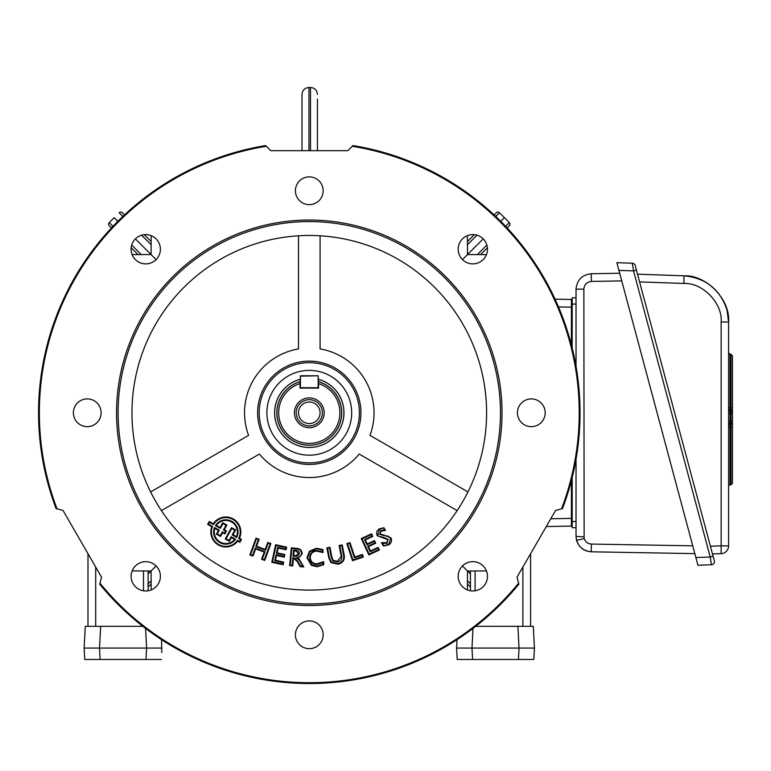 <?xml version="1.0" encoding="UTF-8"?>
<svg xmlns="http://www.w3.org/2000/svg" width="771" height="771" viewBox="0 0 771 771"><rect width="100%" height="100%" fill="white"/><g stroke="black" fill="none" stroke-linecap="round" stroke-linejoin="round"><path stroke-width="1.16" d="M309.287 423.568A10.794 10.794 0 0 0 320.081 412.774A10.794 10.794 0 0 0 309.287 401.99A10.794 10.794 0 0 0 298.493 412.774A10.794 10.794 0 0 0 309.287 423.568M309.287 427.664A14.89 14.89 0 0 1 294.406 412.774A14.89 14.89 0 0 1 309.287 397.894A14.89 14.89 0 0 1 324.177 412.774A14.89 14.89 0 0 1 309.287 427.664M309.287 425.881A13.107 13.107 0 0 1 296.18 412.774A13.107 13.107 0 0 1 309.287 399.677A13.107 13.107 0 0 1 322.394 412.774A13.107 13.107 0 0 1 309.287 425.881M318.539 381.751A32.382 32.382 0 0 1 309.287 445.156A32.382 32.382 0 0 1 300.035 381.751L300.035 388.112L318.539 388.112L318.539 383.611A30.599 30.599 0 0 1 334.084 430.71A30.599 30.599 0 0 1 284.489 430.71A30.599 30.599 0 0 1 300.035 383.611L300.42 375.776L318.153 375.776L300.42 376.161L300.42 387.726L318.153 387.726L318.153 376.161L318.539 381.751M300.035 379.38A34.656 34.656 0 0 0 309.287 447.431A34.656 34.656 0 0 0 318.539 379.38M470.455 590.769L470.455 570.983L475.081 570.964L475.081 590.788M462.465 565.962L467.496 570.983L486.443 570.925L475.081 570.964M475.717 626.322L533.301 626.322L534.438 648.064L471.987 648.064L472.584 659.475L457.184 659.475L456.586 648.064L457.03 639.651M534.438 648.064L533.84 659.475L518.44 659.475L519.037 648.064L517.9 626.322M472.584 659.475L518.44 659.475M473.018 628.404L471.987 648.064L456.586 648.064M530.593 553.703L530.593 626.322M148.119 573.952L151.077 570.983L132.13 570.925L148.119 570.983L148.119 590.769M161.544 639.651L161.756 652.536M161.987 648.064L99.536 648.064L100.134 659.475L84.743 659.475L84.145 648.064L85.282 626.322L142.866 626.322M100.134 659.475L161.39 659.475M100.673 626.322L99.536 648.064L84.145 648.064M87.99 626.322L87.99 553.703M267.797 404.033A42.405 42.405 0 0 0 300.536 454.264A42.405 42.405 0 0 0 350.776 421.525A42.405 42.405 0 0 0 318.038 371.294A42.405 42.405 0 0 0 267.797 404.033A42.405 42.405 0 0 0 300.536 454.264A42.405 42.405 0 0 0 350.776 421.525M300.035 379.342A34.695 34.695 0 0 0 302.126 446.727A34.695 34.695 0 0 0 343.23 419.935A34.695 34.695 0 0 0 318.539 379.342M302.01 150.663L302.01 94.419C302.425 90.207 304.738 87.894 308.949 87.48L308.949 150.663M317.43 99.045L317.43 150.663M295.409 190.755A13.878 13.878 0 0 0 309.287 204.633A13.878 13.878 0 0 0 323.165 190.755A13.878 13.878 0 0 0 309.287 176.877A13.878 13.878 0 0 0 295.409 190.755M73.39 412.774A13.878 13.878 0 0 0 87.258 426.652A13.878 13.878 0 0 0 101.136 412.774A13.878 13.878 0 0 0 87.258 398.906A13.878 13.878 0 0 0 73.39 412.774M295.409 634.803A13.878 13.878 0 0 0 309.287 648.681A13.878 13.878 0 0 0 323.165 634.803A13.878 13.878 0 0 0 309.287 620.925A13.878 13.878 0 0 0 295.409 634.803M517.437 412.774A13.878 13.878 0 0 0 531.315 426.652A13.878 13.878 0 0 0 545.193 412.774A13.878 13.878 0 0 0 531.315 398.906A13.878 13.878 0 0 0 517.437 412.774M131.099 576.313A14.649 14.649 0 0 0 145.748 590.962A14.649 14.649 0 0 0 160.397 576.313A14.649 14.649 0 0 0 145.748 561.664A14.649 14.649 0 0 0 131.099 576.313M458.176 576.313A14.649 14.649 0 0 0 472.825 590.962A14.649 14.649 0 0 0 487.474 576.313A14.649 14.649 0 0 0 472.825 561.664A14.649 14.649 0 0 0 458.176 576.313M458.176 249.235A14.649 14.649 0 0 0 472.825 263.884A14.649 14.649 0 0 0 487.474 249.235A14.649 14.649 0 0 0 472.825 234.596A14.649 14.649 0 0 0 458.176 249.235M131.099 249.235A14.649 14.649 0 0 0 145.748 263.884A14.649 14.649 0 0 0 160.397 249.235A14.649 14.649 0 0 0 145.748 234.596A14.649 14.649 0 0 0 131.099 249.235M500.475 412.774A191.189 191.189 0 0 0 309.287 221.585A191.189 191.189 0 0 0 118.098 412.774A191.189 191.189 0 0 0 309.287 603.963A191.189 191.189 0 0 0 500.475 412.774M502.017 412.774A192.731 192.731 0 0 0 309.287 220.043A192.731 192.731 0 0 0 116.556 412.774A192.731 192.731 0 0 0 309.287 605.505A192.731 192.731 0 0 0 502.017 412.774M360.944 412.774A51.647 51.647 0 0 1 309.287 464.431A51.647 51.647 0 0 1 257.639 412.774A51.647 51.647 0 0 1 309.287 361.127A51.647 51.647 0 0 1 360.944 412.774M359.402 412.774A50.105 50.105 0 0 1 309.287 462.889A50.105 50.105 0 0 1 259.181 412.774A50.105 50.105 0 0 1 309.287 362.669A50.105 50.105 0 0 1 359.402 412.774M237.391 531.98A11.555 11.555 0 0 0 216.323 525.437L220.043 527.499L222.684 522.738L226.857 525.051L224.255 529.754L226.481 530.988L224.833 533.966L222.607 532.732L220.554 536.433L216.372 534.12L218.434 530.39L214.849 528.405A11.555 11.555 0 0 0 234.692 539.401L231.396 537.58L229.324 541.3L225.219 539.016L231.522 527.643L235.637 529.918L232.996 534.679L236.427 536.587A11.555 11.555 0 0 0 237.391 531.98M215.437 525.658L220.284 528.337L222.925 523.586L226.019 525.302L223.407 529.995L225.633 531.229L224.592 533.118L222.366 531.884L220.313 535.594L217.22 533.879L219.282 530.149L214.511 527.509A12.172 12.172 0 0 0 235.627 539.218L231.155 536.732L229.083 540.452L226.057 538.775L231.763 528.482L234.789 530.159L232.158 534.92L236.716 537.445A12.172 12.172 0 0 0 229.122 520.261A12.172 12.172 0 0 0 215.437 525.658L216.323 525.437M213.5 524.579L209.49 522.352L208.478 524.164L212.565 526.429A14.379 14.379 0 0 0 237.574 540.298L239.636 541.435L240.639 539.623L238.644 538.524A14.379 14.379 0 0 0 229.671 518.122A14.379 14.379 0 0 0 213.5 524.579L213.288 523.76L209.249 521.514L207.64 524.405L211.794 526.709A15.006 15.006 0 0 0 237.747 541.097L239.877 542.283L241.487 539.382L239.463 538.264A15.006 15.006 0 0 0 230.134 517.611A15.006 15.006 0 0 0 213.288 523.76M150.624 491.927L248.599 435.355A64.754 64.754 0 0 1 298.493 348.926L298.493 235.791M131.976 412.774A177.311 177.311 0 0 0 309.287 590.094A177.311 177.311 0 0 0 486.597 412.774A177.311 177.311 0 0 0 309.287 235.463A177.311 177.311 0 0 0 131.976 412.774M57.035 508.85A269.927 269.927 0 0 1 266.361 146.278L265.658 145.574A270.737 270.737 0 0 0 56.071 508.59L63.02 510.45L101.56 577.219L99.96 583.204A269.927 269.927 0 0 0 518.613 583.204L518.873 584.167A270.737 270.737 0 0 1 99.7 584.167L99.96 583.204M352.222 146.278L352.925 145.574A270.737 270.737 0 0 1 562.512 508.59L561.548 508.85A269.927 269.927 0 0 0 352.222 146.278L347.837 150.663L270.746 150.663L266.361 146.278M518.613 583.204L517.013 577.219L555.563 510.45L561.548 508.85M310.27 557.77C310.761 561.702 312.997 563.726 316.977 563.852L323.656 561.654L323.781 564.642L317.083 566.733L311.445 565.365L306.906 557.799L309.441 551.226L316.447 548.239L322.924 549.559L323.039 552.537L316.563 551.12C312.544 551.554 310.453 553.771 310.27 557.77L309.653 557.799C310.212 562.098 312.66 564.324 317.006 564.468L316.977 563.852M331 562.608L328.793 557.905L326.856 547.882L329.978 547.285L331.887 557.202L333.178 560.382L337.284 561.317L341.225 556.527L339.105 545.521L342.228 544.924L344.358 555.997C344.608 560.536 342.44 563.264 337.843 564.199L331 562.608L331.395 562.126L329.4 557.78L327.588 548.374L326.856 547.882M390.926 537.792C392.169 540.77 391.379 543.141 388.574 544.895L383.438 545.993L381.433 542.649L386.84 542.668L387.823 539.7L377.298 535.739C376.007 532.886 376.711 530.593 379.399 528.858L383.939 527.759L385.519 530.409L380.835 531.258L380.036 533.763L390.926 537.792L388.574 544.895M362.457 554.455L363.334 557.096L352.53 560.7L346.854 543.651L349.976 542.601L354.776 557.009L362.457 554.455L362.062 555.236L363.334 557.096M378.175 547.362L379.409 550.002L368.837 554.908L361.252 538.582L371.574 533.783L372.807 536.423L365.358 539.883L367.256 543.969L374.465 540.616L375.689 543.256L368.48 546.61L370.494 550.928L378.175 547.362L378.58 549.694L379.409 550.002M255.606 548.885L252.955 556.084L249.833 554.947L256.011 538.139L259.133 539.276L256.57 546.244L265.214 549.415L267.778 542.456L270.9 543.603L264.723 560.411L261.6 559.264L264.251 552.055L255.606 548.885L255.23 548.085L252.589 555.293L252.955 556.084M293.472 558.233L292.749 565.924L289.626 565.625L291.303 547.853L296.536 548.354C300.141 548.595 302.001 550.446 302.126 553.906L298.377 557.963L303.793 566.964L300.092 566.618L297.384 561.702L292.913 557.558L292.19 565.249L292.749 565.924M283.661 562.088L283.082 564.729L271.797 562.261L275.623 544.731L286.667 547.14L286.089 549.781L278.167 548.056L277.117 552.855L284.807 554.532L284.229 557.173L276.538 555.496L275.498 560.305L283.661 562.088L282.918 562.56L283.082 564.729M320.081 235.791L320.081 348.926A64.754 64.754 0 0 1 369.984 435.355L467.958 491.927M161.409 510.614L259.384 454.052A64.754 64.754 0 0 0 359.19 454.052L457.164 510.614M252.589 555.293L249.833 554.947M250.633 554.571L256.377 538.929L256.011 538.139M256.377 538.929L259.133 539.276M258.333 539.642L255.779 546.61L256.57 546.244M255.779 546.61L265.59 550.215L265.214 549.415M265.59 550.215L268.144 543.247L267.778 542.456M268.144 543.247L270.9 543.603M270.101 543.969L264.357 559.611L264.723 560.411M264.357 559.611L261.6 559.264M262.4 558.898L265.041 551.689L264.251 552.055M265.041 551.689L255.23 548.085M378.58 549.694L369.145 554.089L368.837 554.908M369.145 554.089L362.071 538.881L361.252 538.582M362.071 538.881L371.275 534.602L371.574 533.783M371.275 534.602L372.807 536.423M371.979 536.124L364.538 539.584L365.358 539.883M364.538 539.584L366.957 544.789L367.256 543.969M366.957 544.789L374.157 541.435L374.465 540.616M374.157 541.435L375.689 543.256M374.86 542.957L367.661 546.302L368.48 546.61M367.661 546.302L370.196 551.757L370.494 550.928M370.196 551.757L377.877 548.181M362.553 556.701L352.925 559.91L352.53 560.7M352.925 559.91L347.634 544.037L346.854 543.651M347.634 544.037L349.976 542.601M349.581 543.391L354.381 557.799L354.776 557.009M354.381 557.799L362.062 555.236M388.256 544.365L383.438 545.993M383.813 545.415L381.433 542.649M382.657 543.488L387.158 543.208L386.84 542.668M387.158 543.208L387.823 539.7M388.353 539.382L384.074 537.589L384.025 538.206M384.074 537.589L377.298 535.739M377.829 535.421L379.399 528.858M379.717 529.388L383.939 527.759M383.592 528.376L385.519 530.409M384.478 529.86L380.527 530.718L380.835 531.258M380.527 530.718L380.036 533.763M379.505 534.101L383.659 535.604L383.679 534.978M383.659 535.604L384.266 534.997M384.247 535.614L388.266 536.144L390.396 538.11M208.478 524.164L207.64 524.405M209.49 522.352L209.249 521.514M238.644 538.524L239.463 538.264M240.639 539.623L241.487 539.382M239.636 541.435L239.877 542.283M237.574 540.298L237.747 541.097M212.565 526.429L211.794 526.709M235.627 539.218L234.692 539.401M231.155 536.732L231.396 537.58M214.511 527.509L214.849 528.405M219.282 530.149L218.434 530.39M217.22 533.879L216.372 534.12M220.313 535.594L220.554 536.433M222.366 531.884L222.607 532.732M224.592 533.118L224.833 533.966M225.633 531.229L226.481 530.988M223.407 529.995L224.255 529.754M226.019 525.302L226.857 525.051M222.925 523.586L222.684 522.738M220.284 528.337L220.043 527.499M236.716 537.445L236.427 536.587M232.158 534.92L232.996 534.679M234.789 530.159L235.637 529.918M231.763 528.482L231.522 527.643M226.057 538.775L225.219 539.016M229.083 540.452L229.324 541.3M327.588 548.374L329.978 547.285M329.487 548.008L331.279 557.317L332.783 560.864L333.178 560.382M332.783 560.864L337.399 561.924L337.284 561.317M337.399 561.924C340.435 561.384 341.919 559.553 341.832 556.421L341.225 556.527M341.832 556.421L339.828 546.013L339.105 545.521M339.828 546.013L342.228 544.924M341.736 545.646L343.75 556.113L344.358 555.997M343.75 556.113C344.03 560.209 342.016 562.705 337.727 563.591L337.843 564.199M337.727 563.591L331.395 562.126M317.006 564.468L323.078 562.628L323.656 561.654M323.078 562.628L323.145 564.285L323.781 564.642M323.145 564.285L317.064 566.116L317.083 566.733M317.064 566.116L311.763 564.835L311.445 565.365M311.763 564.835L307.523 557.78L306.906 557.799M307.523 557.78L309.884 551.66L309.441 551.226M309.884 551.66L316.467 548.856L316.447 548.239M316.467 548.856L322.317 549.983L322.924 549.559M322.317 549.983L323.039 552.537M322.384 551.66L316.534 550.504L316.563 551.12M316.534 550.504C312.168 550.976 309.875 553.414 309.653 557.799M292.19 565.249L289.626 565.625M290.301 565.066L291.862 548.528L291.303 547.853M291.862 548.528L296.478 548.971L296.536 548.354M296.478 548.971C299.794 549.212 301.471 550.831 301.509 553.848L302.126 553.906M301.509 553.848C301.018 556.479 299.129 557.799 295.823 557.799L298.377 557.963M295.823 557.799L299.495 560.353L300.044 560.064M299.495 560.353L302.695 566.242L303.793 566.964M302.695 566.242L300.468 566.03L300.092 566.618M300.468 566.03L297.924 561.413L297.384 561.702M297.924 561.413L293.809 557.645L293.732 558.262M293.809 557.645L292.913 557.558M295.823 550.33L293.616 550.118L293.047 556.151L297.847 556.064L299.379 553.674L299.1 551.94L298.001 550.87L295.823 550.33L295.756 550.947L294.175 550.793L293.722 555.592L295.303 555.746L298.753 553.636L295.756 550.947M293.616 550.118L294.175 550.793M293.047 556.151L293.722 555.592M299.37 553.694L298.753 553.636M295.254 556.363L295.303 555.746M282.61 563.987L272.529 561.789L271.797 562.261M272.529 561.789L276.095 545.463L275.623 544.731M276.095 545.463L285.935 547.612L286.667 547.14M285.935 547.612L286.089 549.781M285.617 549.048L277.695 547.314L278.167 548.056M277.695 547.314L276.384 553.327L277.117 552.855M276.384 553.327L284.065 555.004L284.807 554.532M284.065 555.004L284.229 557.173M283.747 556.44L276.066 554.763L276.538 555.496M276.066 554.763L274.755 560.777L275.498 560.305M274.755 560.777L282.918 562.56M132.13 254.632L151.077 254.565L151.145 235.618M486.443 254.632L467.496 254.565L467.428 235.618M470.455 573.952L467.496 570.983L467.428 589.931M555.033 299.167L571.407 299.456L571.407 307.157L558.483 306.935M550.764 518.758L571.407 518.391L571.407 480.574M571.407 344.984L571.407 307.157M571.407 518.391L571.407 526.101L546.273 526.545M156.108 565.962L151.077 570.983L151.145 589.931M462.465 259.596L483.186 238.885M135.397 238.885L156.108 259.596M151.126 584.023L148.119 587.03M470.455 587.03L467.457 584.023M494.076 214.907L496.177 212.806A2.313 2.313 0 0 1 499.425 212.777L504.446 217.624L500.726 221.335M467.457 241.535L474.319 234.673M505.603 226.337L509.294 222.646L504.446 217.624L509.294 222.646A2.313 2.313 0 0 1 509.265 225.884L507.164 227.994M487.397 247.751L480.535 254.613M122.849 216.468L119.158 212.777A2.313 2.313 0 0 1 122.396 212.806L124.497 214.907M144.264 234.673L151.126 241.535M138.038 254.613L131.176 247.751M111.419 227.994L109.318 225.884A2.313 2.313 0 0 1 109.289 222.646L114.137 217.624L117.847 221.335M108.634 224.255A2.313 2.313 0 0 1 109.289 222.646L114.137 217.624M509.294 222.646A2.313 2.313 0 0 1 509.265 225.884A2.313 2.313 0 0 0 509.294 222.646A2.313 2.313 0 0 1 509.939 224.255M583.878 536.838L576.033 536.394C576.968 545.569 582.018 550.706 591.174 551.805L694.825 553.617L591.174 551.805C583.792 551.217 578.925 547.4 576.554 540.384L576.033 536.394L576.033 459.14M576.033 366.418L576.033 289.164C576.968 279.989 582.018 274.852 591.174 273.744L619.701 273.252M576.033 304.073L572.178 304.073L572.178 348.039M572.178 477.519L572.178 521.485L576.033 521.485M572.178 304.073L572.178 297.914L576.033 297.779M576.033 527.778L572.178 527.643L572.178 521.485M621.744 280.895L591.444 281.425L591.174 273.744C582.018 274.852 576.968 279.989 576.033 289.164L583.869 289.125L584.129 538.351C585.314 541.859 587.753 543.767 591.444 544.066L692.743 545.829M710.399 546.225L721.145 545.849L721.155 553.626A7.71 7.71 0 0 0 728.595 545.926L728.595 322.047L727.014 310.077C720.085 289.327 705.725 277.907 683.954 275.816C706.4 274.688 730.503 299.649 728.595 322.047L721.145 321.979C722.735 303.311 702.651 282.514 683.944 283.449L639.573 281.907L683.944 283.449L683.954 275.816L637.511 274.197M732.45 422.248A1.542 1.089 180 0 1 731.062 423.337L731.014 424.243A1.542 1.542 0 0 0 732.45 422.701L732.45 426.797L728.595 427.211L728.595 486.405A1.542 1.542 0 0 1 730.031 484.863L731.014 484.795L731.014 424.243L730.031 424.31L731.014 424.243L731.014 413.217L732.45 413.217L732.45 411.675L732.45 424.05M728.595 407.281L730.031 407.56L730.031 410.076L731.014 410.143A1.542 1.542 0 0 1 732.45 411.675L732.45 407.907L731.014 407.628L731.014 354.303L730.031 354.236L730.031 407.56L731.014 407.628L731.014 410.143L730.031 410.076L730.031 413.15L728.595 413.15L728.595 421.236L730.031 421.236L730.031 484.863M732.45 413.217L732.45 355.845L731.014 354.303M732.45 421.168L730.031 421.236L730.031 413.15L731.014 413.217L731.014 410.143M728.595 407.001L728.595 408.534A1.542 1.542 0 0 0 730.031 410.076L729.983 410.972A1.542 1.089 180 0 1 728.595 409.883L728.595 408.534M728.595 427.385L728.595 426.296M728.595 448.211L728.595 449.57M711.46 564.758L710.216 557.028L633.55 270.9L632.316 263.219L616.867 262.68L632.316 263.219A3.084 3.084 0 0 1 635.188 265.503L714.332 560.883A3.084 3.084 0 0 1 711.46 564.758L697.938 565.23L695.876 557.529L710.216 557.028L713.088 556.257M636.422 270.129L633.55 270.9L618.93 270.39L695.876 557.529M618.93 270.39L616.867 262.68M721.155 553.626L712.471 553.935M728.595 427.211L728.595 425.852A1.542 1.542 0 0 1 730.031 424.31M732.45 426.536L732.45 483.253L731.014 484.795M300.035 381.664A32.459 32.459 0 0 0 309.287 445.233A32.459 32.459 0 0 0 318.539 381.664M522.883 626.322L522.883 567.051M95.7 567.051L95.7 626.322M143.493 590.788L143.493 570.964M145.989 659.475L146.586 648.064L145.565 628.404M310.491 150.663L310.491 87.48C314.713 87.894 317.026 90.207 317.43 94.419M329.4 557.78L328.793 557.905M331.279 557.317L331.887 557.202M148.119 583.82L151.116 580.823M467.467 580.823L470.455 583.82M499.425 212.777L495.734 216.468M476.998 235.203L467.467 244.735M477.336 254.603L486.867 245.072M131.706 245.072L141.247 254.603M151.116 244.735L141.575 235.203M109.289 222.646L112.98 226.337M576.554 540.384L584.206 538.601M591.444 281.425C586.866 281.974 584.341 284.538 583.869 289.125M591.174 551.805L591.444 544.066M732.45 412.128A1.542 1.089 180 0 0 731.062 411.049M728.595 424.493A1.542 1.089 180 0 1 729.983 423.414M728.595 545.926L721.145 545.849L721.145 321.979M308.949 87.48L310.491 87.48M730.031 354.236L728.595 352.704"/></g></svg>
